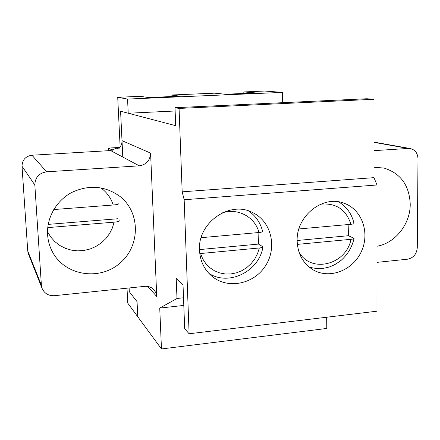 <?xml version="1.0" encoding="UTF-8"?>
<svg xmlns="http://www.w3.org/2000/svg" width="440" height="440" viewBox="0 0 440 440"><rect width="100%" height="100%" fill="white"/><g stroke="black" fill="none" stroke-linecap="round" stroke-linejoin="round"><path stroke-width="0.66" d="M27.748 251.026L28.397 253.907L42.147 288.53L41.388 285.142L34.831 184.965C35.118 177.441 39.05 173.058 46.629 171.815L31.944 155.227C25.548 156.239 22.237 159.918 22.011 166.26L27.748 251.026L41.388 285.142M31.944 155.227L110.578 150.568L116.523 148.187L118.338 149.089C120.863 146.845 122.084 144.029 122.007 140.646L150.585 153.098C150.194 160.402 146.432 164.643 139.299 165.825L46.629 171.815M147.835 286.445L156.75 296.533L155.98 292.936L154.066 289.845C151.602 287.221 148.5 286.061 144.755 286.352L54.439 295.686C48.62 295.961 44.523 293.579 42.147 288.53M127.017 288.184L127.749 303.138L137.764 316.75L137.06 301.653L129.305 291.72L129.124 287.969L129.305 291.72L137.06 301.653L137.764 316.75L161.469 348.953L159.731 308.088L176.99 298.485L176.204 278.289L183.024 284.768L184.685 328.746L189.112 333.768L184.168 199.738L182.177 191.835L179.075 108.433L175.016 107.696L175.698 125.681L120.582 111.227L122.007 140.646M373.989 142.346L408.227 148.44L373.995 150.656M408.227 148.44L410.35 148.561C415.162 149.826 417.709 153.214 418 158.73L417.285 247.693C416.658 254.128 413.408 257.966 407.545 259.204L376.976 262.361M374 167.272L383.999 168.058C400.631 173.283 409.37 185.334 410.229 204.215C410.399 223.993 395.257 243.21 376.981 246.24M189.112 333.768L376.965 311.19L376.992 184.976L374.006 177.65L373.973 99.292L366.861 98.753L175.016 107.696M161.469 348.953L326.777 328.455L326.667 317.235M156.75 296.533L150.585 153.098M47.602 234.74C46.508 217.756 56.386 200.519 71.852 192.406C89.029 184.503 105.012 185.801 119.796 196.306C140.789 212.504 140.41 246.483 119.537 263.516C99.099 281.072 64.724 275.572 52.382 251.73C49.605 246.439 48.01 240.779 47.602 234.74M297.165 241.126C295.939 216.222 322.812 194.728 343.981 203.214C361.972 209.396 370.167 232.843 361.383 251.526C352.924 270.358 329.808 279.461 313.374 269.968C303.182 263.742 297.776 254.128 297.165 241.126M183.513 297.781L176.99 298.485M199.502 250.245C197.489 222.624 230.027 200.101 252.885 212.696C271.42 221.623 277.387 247.544 265.568 265.705C254.1 284.097 228.052 289.603 212.152 276.436C204.309 269.791 200.09 261.063 199.502 250.245M183.805 305.421L159.731 308.088M373.973 99.292L179.075 108.433M374.006 177.65L182.177 191.835M376.992 184.976L184.168 199.738M259.341 247.973L257.56 253.6L254.821 258.852L251.213 263.549L246.857 267.531L241.901 270.661L236.517 272.828L230.89 273.944L225.209 273.977L219.67 272.916L214.478 270.787L209.809 267.663L205.843 263.648L202.719 258.88L200.552 253.528L259.341 247.973C261.596 247.731 262.807 247.352 262.961 246.84L258.566 244.085L258.885 232.524M199.485 249.59L258.566 244.085M248.545 210.931C255.734 215.892 260.425 222.706 262.62 231.374C262.62 231.891 261.415 232.265 258.99 232.513L201.141 237.683M297.352 244.382L351.005 239.311C352.941 239.107 353.958 238.788 354.063 238.354L348.425 235.714L348.909 224.477M297.159 240.493L348.425 235.714M338.553 201.85C346.605 206.613 351.752 213.774 353.991 223.339C354.024 223.773 353.007 224.092 350.933 224.301L298.909 228.948M47.746 227.607L114.103 222.167C117.48 221.848 119.328 221.381 119.658 220.754M48.202 224.384L117.639 218.763M118.806 203.649C118.674 204.232 116.82 204.683 113.234 205.002L53.752 209.55M120.142 147.109L117.717 97.29L140.421 96.327L148.363 97.554L180.186 96.184L171.034 95.029L214.615 93.175L225.451 94.243L255.734 92.939L243.799 91.938L243.837 93.451M243.799 91.938L264.732 91.047L282.513 92.389L282.695 102.68M171.034 95.029L171.094 96.575M119.922 147.416L108.51 148.082L112.635 150.232M108.51 148.082L108.647 150.684M117.717 97.29L127.562 99.077L128.222 113.229L120.582 111.227L122.799 157.058M128.222 113.229L175.137 110.99M127.562 99.077L282.513 92.389M34.831 184.965L22.011 166.26M110.578 150.568L139.299 165.825M221.887 213.037C237.534 207.465 255.024 216.882 258.99 232.513M351.005 239.311C346.286 264.732 311.047 273.812 298.98 252.054M320.738 204.188C336.017 202.785 346.082 209.49 350.933 224.301M114.103 222.167L112.321 228.113L109.511 233.679L105.754 238.695L101.178 243.007L95.909 246.472L90.123 248.99L83.985 250.47L77.693 250.861L71.445 250.146L65.439 248.341L59.873 245.498L54.923 241.698L50.76 237.056L47.52 231.726M100.815 187.841C106.816 192.264 110.952 197.984 113.234 205.002M410.35 148.561L373.989 142.109M208.901 273.394C228.855 286.429 259.188 271.442 262.966 246.84M308.952 266.91C313.506 268.362 318.202 268.846 323.043 268.362C330.022 267.091 329.62 266.794 332.58 265.694L336.1 263.885L341.259 260.221C347.82 254.331 352.094 247.044 354.068 238.354"/></g></svg>
